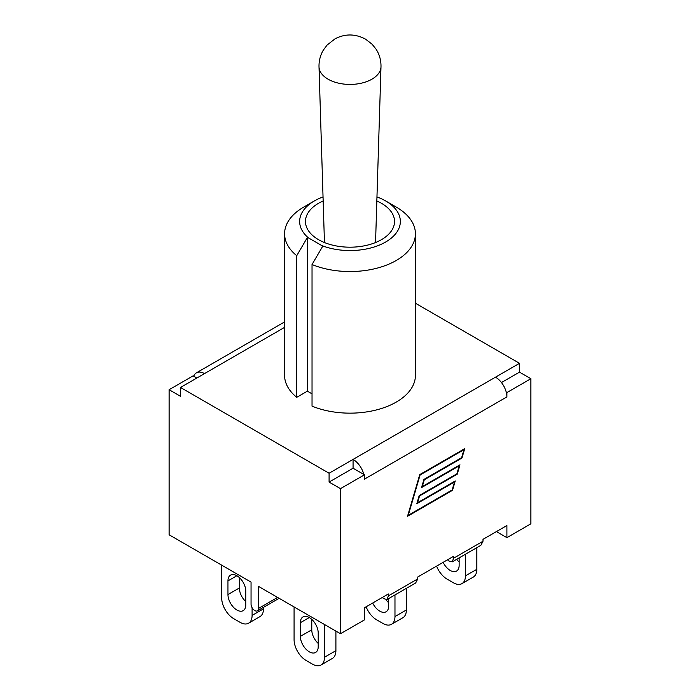 <?xml version="1.0" encoding="UTF-8"?>
<svg xmlns="http://www.w3.org/2000/svg" width="700" height="700" viewBox="0 0 700 700"><rect width="100%" height="100%" fill="white"/><g stroke="black" fill="none" stroke-linecap="round" stroke-linejoin="round"><path stroke-width="1.05" d="M252.096 607.696L252.096 615.423A16.966 9.791 60 0 1 248.588 623.192A16.966 9.791 60 0 1 240.1 622.352L233.651 618.625A16.966 9.791 60 0 1 221.664 597.852L221.664 565.136M263.489 607.346L263.489 608.851L252.096 615.423M245.796 591.185L245.796 604.861A12.617 7.28 60 0 1 243.189 610.645A12.617 7.28 60 0 1 233.468 607.259A12.617 7.28 60 0 1 227.955 594.562L227.955 580.886A12.617 7.28 60 0 1 230.571 575.111A12.617 7.28 60 0 1 240.293 578.489A12.617 7.28 60 0 1 245.796 591.185M248.588 623.192L259.98 616.613A16.966 9.791 -120 0 0 263.489 608.851M239.356 577.57L239.356 587.983A12.617 7.28 -120 0 0 245.796 601.606M251.046 582.102L169.111 534.791L169.111 389.716L193.095 375.865L193.734 376.233A16.117 9.301 60 0 1 196.438 372.82A16.117 9.301 60 0 1 204.496 373.616L180.504 387.467L329.088 473.244L329.088 482.073L340.48 488.653L340.48 633.736L258.545 586.425L258.545 608.414A5.302 3.062 60 0 1 257.442 610.837A5.302 3.062 60 0 1 253.365 609.42A5.302 3.062 60 0 1 251.046 604.082L251.046 582.102M169.111 389.716L180.504 396.296L180.504 387.467M465.448 554.242L465.448 575.864A16.966 9.791 60 0 1 461.93 583.634A16.966 9.791 60 0 1 453.451 582.794L447.002 579.075A16.966 9.791 60 0 1 436.608 566.116M476.84 547.663L476.84 569.293L465.448 575.864M459.148 557.874L459.148 565.311A12.617 7.28 60 0 1 456.531 571.086A12.617 7.28 60 0 1 443.152 562.336M461.93 583.634L473.323 577.054A16.966 9.791 -120 0 0 476.84 569.293M456.68 559.3A12.617 7.28 -120 0 0 459.148 562.048M394.975 594.921L394.975 616.551A16.966 9.791 60 0 1 391.466 624.312A16.966 9.791 60 0 1 382.988 623.472L376.539 619.754A16.966 9.791 60 0 1 366.135 606.804M406.376 588.341L406.376 609.971L394.975 616.551M388.684 598.561L388.684 605.99A12.617 7.28 60 0 1 386.067 611.765A12.617 7.28 60 0 1 372.68 603.024M391.466 624.312L402.859 617.741A16.966 9.791 -120 0 0 406.376 609.971M386.059 599.778A12.617 7.28 -120 0 0 388.684 602.726M530.889 378.726L506.905 392.569L506.266 392.21A16.117 9.301 -120 0 0 495.504 377.169L519.496 363.317L519.496 372.146L530.889 378.726L530.889 523.801L506.905 537.653L496.405 531.589M415.66 582.986L417.777 578.891L388.377 595.866L388.377 593.959L364.473 607.766L364.473 619.885L340.48 633.736M294.079 606.944L294.079 639.66A16.966 9.791 60 0 0 306.075 660.441L312.515 664.16A16.966 9.791 60 0 0 321.002 665L332.395 658.42A16.966 9.791 -120 0 0 335.904 650.659L324.511 657.239A16.966 9.791 60 0 1 321.002 665M335.904 631.094L335.904 650.659M311.771 619.378L311.771 629.799A12.617 7.28 -120 0 0 318.211 643.414M324.511 624.514L324.511 657.239M318.211 646.678A12.617 7.28 60 0 1 315.604 652.452A12.617 7.28 60 0 1 305.882 649.066A12.617 7.28 60 0 1 300.37 636.37L300.37 622.694A12.617 7.28 60 0 1 302.986 616.919A12.617 7.28 60 0 1 312.707 620.305A12.617 7.28 60 0 1 318.211 633.001L318.211 646.678M495.504 377.169L353.071 459.401L353.071 468.23L329.088 482.073M353.071 468.23L363.834 474.442A16.117 9.301 60 0 0 353.071 459.401L329.088 473.244M196.849 378.026L193.734 376.233M506.266 392.21A16.117 9.301 60 0 1 506.905 396.9L506.905 392.569M519.496 372.146L501.471 382.55M519.496 363.317L415.415 303.223M312.034 393.846L307.379 391.169L296.739 397.311A65.415 37.765 180 0 1 284.585 375.392L284.585 233.774A65.415 37.765 0 0 0 296.739 255.693L307.379 237.475L308.324 237.807A50.356 29.076 180 0 1 314.387 200.926A50.356 29.076 180 0 1 323.041 196.928M415.415 233.774L415.415 375.392A65.415 37.765 180 0 1 379.96 408.957A65.415 37.765 180 0 1 312.034 406.14L312.034 264.53A65.415 37.765 0 0 0 379.96 267.348A65.415 37.765 0 0 0 415.415 233.774A65.415 37.765 0 0 0 396.252 207.069L385.613 200.926A50.356 29.076 180 0 1 388.815 240.004A50.356 29.076 180 0 1 321.729 245.543L322.674 246.304L312.034 264.53M321.729 245.543L308.324 237.807M307.379 391.169L307.379 237.475M314.387 200.926L303.748 207.069A65.415 37.765 0 0 0 284.585 233.774M376.959 196.928A50.356 29.076 180 0 1 385.613 200.926M376.836 200.97A44.529 25.707 180 0 1 381.483 203.306A44.529 25.707 180 0 1 394.529 221.48A44.529 25.707 180 0 1 350 247.188A44.529 25.707 180 0 1 305.471 221.48A44.529 25.707 180 0 1 323.164 200.97M296.739 397.311L296.739 255.693M417.777 578.891L417.777 576.984L453.591 556.308L453.591 558.215L452.2 561.89L448.84 560.962L447.527 559.808M480.874 545.326L483 541.24L483 539.332L506.905 525.534L506.905 537.653M388.377 595.866L386.977 599.541L383.618 598.614L382.314 597.468M363.834 474.442L364.473 474.801L340.48 488.653M506.905 396.9L364.473 479.133L364.473 474.801M452.498 490.332L407.523 516.303L419.746 474.626L464.721 448.656L461.974 458.036L424.279 479.798L422.293 486.57L459.988 464.809L457.24 474.18L419.545 495.95L417.559 502.722L455.254 480.961L452.498 490.332L451.99 490.044M457.24 474.18L456.733 473.891M461.974 458.036L461.466 457.739M454.501 481.976L416.806 503.738L419.204 495.556L456.899 473.795L459.235 465.824L421.54 487.585L423.938 479.404L461.633 457.642L463.969 449.671L420.079 475.011L408.275 515.288L452.156 489.948L454.501 481.976L453.994 481.679M459.235 465.824L458.727 465.535M463.969 449.671L463.47 449.383M227.955 594.562L239.356 587.983M227.955 580.886L236.88 575.741M277.585 597.424L258.545 608.414M300.37 636.37L311.771 629.799M300.37 622.694L309.295 617.549M284.585 327.373L204.496 373.616M483 541.24L453.591 558.215M319.007 66.85A31.001 17.894 0 0 0 350 84.429A31.001 17.894 0 0 0 380.993 66.85C381.141 60.471 379.514 54.6 376.127 49.245L372.155 44.266L365.558 39.165C355.303 33.696 345.126 33.591 335.02 38.833L327.136 45.019L323.365 50.067C320.311 55.23 318.859 60.83 319.007 66.85L324.45 242.541M196.438 372.82L284.585 321.921M480.62 545.475L452.454 561.741M415.398 583.135L387.24 599.392M279.134 598.316L257.442 610.837M375.55 242.541L380.993 66.85"/></g></svg>
